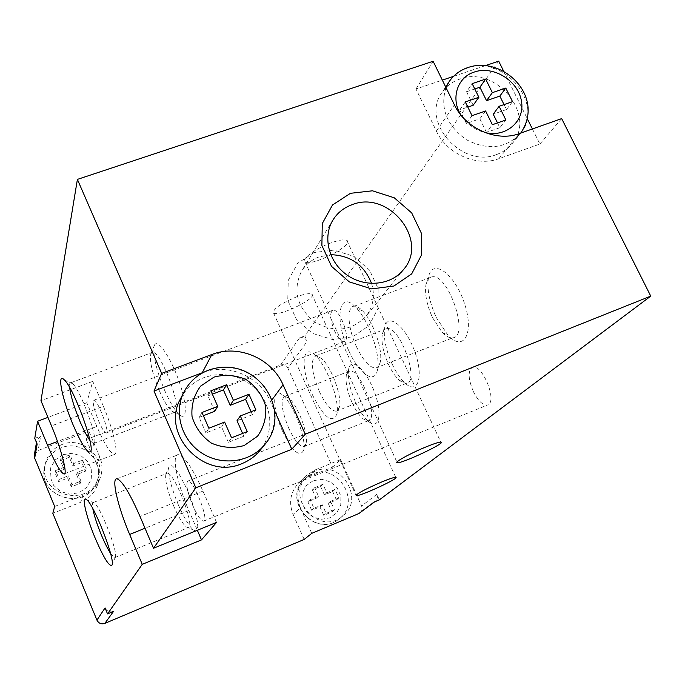 <?xml version="1.0" encoding="UTF-8"?>
<svg xmlns="http://www.w3.org/2000/svg" width="685" height="685" viewBox="0 0 685 685"><rect width="100%" height="100%" fill="white"/><g stroke="black" fill="none" stroke-linecap="round" stroke-linejoin="round"><path stroke-width="0.51" stroke-dasharray="3.42 2.57" d="M497.515 122.915L499.879 127.71L505.881 119.986M499.879 127.71L486.504 132.402L492.369 124.713M504.04 104.591L506.489 109.54L512.534 101.645M506.489 109.54L493.2 114.155M496.736 154.476C462.118 168.93 420.342 121.528 441.911 92.655C446.218 86.241 452.16 81.72 459.738 79.1C495.914 64.792 537.348 115.731 511.986 143.841C507.996 148.696 502.91 152.241 496.736 154.476M532.399 128.96L539.891 144.03L498.817 158.715C476.906 167.149 446.868 153.928 436.388 131.092L415.992 88.999L442.339 80.128M453.487 76.369L485.528 65.589M503.706 71.257L527.296 118.693M415.992 88.999L433.117 61.265M539.891 144.03L561.674 118.608M180.575 398.67C185.832 388.695 193.744 381.622 204.327 377.461L212.744 375.149L221.503 374.438L230.297 375.346L238.825 377.846L246.797 381.836L253.921 387.188L259.966 393.712L264.718 401.179L267.998 409.339L269.702 417.901L269.753 426.575L268.143 435.052L264.924 443.032L260.206 450.233M204.139 372.058C229.201 363.17 260.06 377.024 270.566 401.744L274.608 410.777M348.982 351.114C359.248 374.216 374.978 385.038 377.529 369.489C380.843 355.352 368.907 320.657 356.243 307.848C338.51 288.034 334.1 320.357 348.982 351.114M356.542 346.858C363.29 360.738 369.669 367.794 375.68 368.025C378 367.665 379.55 365.61 380.303 361.86C383.061 350.112 373.274 321.667 362.793 311.084C359.565 307.702 356.739 306.058 354.308 306.169C346.302 306.126 347.723 328.295 356.542 346.858M432.475 317.557L442.116 332.302C446.072 336.403 449.617 338.244 452.759 337.816C469.816 336.917 448.41 273.426 432.098 276.817C428.93 277.237 426.883 279.84 425.942 284.635C424.632 293.985 426.806 304.962 432.475 317.557M436.242 317.412L447.887 335.171C463.728 352.569 474.722 333.312 464.31 302.967C454.275 272.527 431.567 257.526 428.416 277.733C426.815 289.053 429.426 302.282 436.242 317.412M312.574 395.125C323.911 417.507 331.977 423.904 336.763 414.322C340.342 402.112 326.993 365.516 315.228 355.404C301.597 341.969 300.347 369.206 312.574 395.125M319.296 391.409C325.529 404.458 331.18 411.06 336.249 411.214L339.417 407.138C342.389 396.966 331.446 366.946 321.685 358.563L315.99 355.772C310.168 359.574 311.273 371.458 319.296 391.409M388.464 364.292C391.734 371.261 395.296 376.544 399.149 380.149L403.045 382.821L406.41 383.317C420.273 382.17 399.663 325.067 386.631 328.612L383.994 330.179L382.384 333.843C381.057 341.918 383.078 352.073 388.464 364.292M392.085 363.932C396.033 372.315 400.34 378.685 405.006 383.043C417.816 395.236 424.101 377.084 414.759 351.602C405.708 326.051 387.77 312.086 384.807 327.207C383.18 336.994 385.604 349.239 392.085 363.932M282.622 431.336C292.495 451.372 299.465 457.768 303.549 450.507C307.085 440.044 293.111 403.063 282.588 395.091C271.851 385.415 272.228 408.868 282.622 431.336M288.668 428.048C294.439 440.301 299.482 446.5 303.806 446.637L306.075 443.777C309.012 435.043 297.547 404.698 288.796 398.071L284.789 396.358C280.233 399.749 281.526 410.315 288.668 428.048M352.167 402.831C355.592 410.204 359.205 415.521 362.999 418.783L368.17 420.753C379.653 419.571 360.13 367.657 349.487 371.099L346.447 374.798C345.189 381.802 347.098 391.144 352.167 402.831M355.635 402.326C359.771 411.205 364.137 417.619 368.744 421.566C379.199 430.557 382.744 413.8 374.327 391.751C366.15 369.652 351.414 356.714 348.776 368.504C347.252 376.998 349.538 388.275 355.635 402.326M331.403 242.73C316.068 248.116 300.441 259.581 305.005 261.91C311.024 267.167 355.018 244.613 346.841 240.392C344.435 239.185 339.289 239.964 331.403 242.73M297.127 296.622C280.816 303.481 272.938 308.909 273.495 312.899C277.947 317.498 318.148 297.855 311.795 294.148C309.74 293.026 304.851 293.856 297.127 296.622M89.915 440.455L93.348 443.555L94.376 442.912C98.109 438.391 80.727 390.69 72.781 383.788L71.094 382.632C69.819 382.393 69.339 384.02 69.656 387.505M159.451 390.938C163.732 400.674 167.697 407.318 171.344 410.889L174.195 412.43C184.162 414.425 161.831 351.662 152.738 352.313L150.888 353.588C149.313 360.678 152.164 373.128 159.451 390.938M164.657 390.407C169.811 402.104 174.624 410.118 179.076 414.442C187.296 422.277 187.476 404.775 178.828 380.629C170.325 356.483 157.285 337.953 154.433 345.3C152.49 353.965 155.897 369.001 164.657 390.407M110.542 553.42L114.678 557.667L115.345 557.033C118.222 552.444 100.781 507.439 94.444 503.115L93.306 502.525C92.252 502.584 92.073 504.605 92.783 508.595M173.707 506.052C178.383 516.738 182.527 523.665 186.132 526.842L188.118 527.63C196.021 528.007 174.016 471.152 167.08 473.275L165.847 474.448C164.837 480.271 167.457 490.803 173.707 506.052M178.391 504.999C184.025 517.851 189.051 526.208 193.461 530.062L195.773 531.055L197.246 529.83L197.768 526.44L197.28 521.079L193.444 505.992L190.353 497.327L186.757 488.713L179.093 474.097L175.574 469.105L172.594 466.151L170.351 465.38L168.989 466.827C167.731 473.943 170.865 486.658 178.391 504.999M192.656 505.222C197.186 515.317 200.808 520.634 203.522 521.157C209.747 521.585 193.581 479.62 188.041 480.981C185.498 483.071 187.031 491.154 192.656 505.222M473.361 391.555C478.113 400.896 482.762 405.409 487.3 405.092L488.559 404.475C496.89 399.415 481.949 364.069 472.813 367.16C467.752 370.191 467.932 378.325 473.361 391.555M216.537 522.398L202.974 491.094C192.631 468.223 184.428 456.082 178.348 454.652C171.224 454.044 176.97 483.336 188.829 510.453L197.357 530.267M98.606 420.941C101.877 428.442 104.377 432.475 106.106 433.031C110.508 434.084 97.827 399.672 93.991 400.186C92.261 401.864 93.802 408.782 98.606 420.941M334.588 331.06C337.996 338.099 341.156 341.652 344.05 341.704L345.334 340.925C350.163 336.198 339.084 308.498 333.038 310.185C329.442 312.523 329.956 319.475 334.588 331.06M103.358 406.274L92.766 381.374L86.789 402.746L96.825 426.447C104.385 443.846 110.191 453.179 114.232 454.446C119.113 455.354 113.47 429.726 103.358 406.274L51.495 425.899M86.789 402.746L47.933 417.379M92.766 381.374L40.963 400.682M498.689 61.153L304.791 335.89L299.456 337.919C302.839 337.011 305.433 338.125 307.231 341.25L287.897 368.128L332.533 467.144L307.103 477.539L298.523 483.208L305.887 475.912L314.646 470.133L307.103 477.539M304.791 335.89L307.231 341.25M314.638 487.694L322.952 484.269L326.779 492.798L335.059 489.373L338.895 497.901L330.607 501.351L334.451 509.914L326.137 513.39L322.292 504.802L313.953 508.27L310.125 499.69L318.465 496.24L314.638 487.694L312.351 489.818L316.145 498.312L307.856 501.737L311.658 510.274L319.946 506.823L323.757 515.351L332.028 511.901L328.209 503.389L336.446 499.964L332.636 491.487L324.407 494.895L320.606 486.418L312.351 489.818M318.465 496.24L316.145 498.312M310.125 499.69L307.856 501.737M313.953 508.27L311.658 510.274M322.292 504.802L319.946 506.823M326.137 513.39L323.757 515.351M334.451 509.914L332.028 511.901M330.607 501.351L328.209 503.389M338.895 497.901L336.446 499.964M335.059 489.373L332.636 491.487M326.779 492.798L324.407 494.895M322.952 484.269L320.606 486.418M60.991 458.316L69.973 454.857L73.629 463.591L82.577 460.114L86.241 468.848L77.285 472.333L80.958 481.11L71.959 484.629L68.294 475.835L59.278 479.346L55.622 470.561L64.638 467.067L60.991 458.316L60.391 460.705L64.022 469.396L55.065 472.873L58.687 481.606L67.652 478.113L71.283 486.838L80.213 483.345L76.574 474.628L85.471 471.16L81.832 462.495L72.944 465.937L69.313 457.263L60.391 460.705M64.638 467.067L64.022 469.396M55.622 470.561L55.065 472.873M59.278 479.346L58.687 481.606M68.294 475.835L67.652 478.113M71.959 484.629L71.283 486.838M80.958 481.11L80.213 483.345M77.285 472.333L76.574 474.628M86.241 468.848L85.471 471.16M82.577 460.114L81.832 462.495M73.629 463.591L72.944 465.937M69.973 454.857L69.313 457.263M315.126 471.203L307.3 476.358C284.361 496.873 318.902 536.449 342.363 516.353C365.704 499.75 341.01 459.147 315.126 471.203M61.933 444.556C53.028 448.255 47.47 454.712 45.244 463.916C37.367 494.767 88.134 508.946 97.938 478.806C106.757 458.316 82.757 435.54 61.933 444.556M99.668 456.715L96.825 464.61C99.668 471.631 99.787 478.687 97.167 485.785L100.036 478.361C102.699 471.109 102.579 463.891 99.668 456.715L88.853 431.088L86.267 439.539L280.567 365.002C283.77 364.129 286.21 365.173 287.897 368.128M100.036 478.361C96.825 486.264 91.182 491.89 83.116 495.255L80.624 502.328L52.822 513.322M54.663 506.472L83.116 495.255M34.336 455.011L38.112 450.482L88.853 431.088M332.533 467.144L340.608 459.549L361.611 505.992C362.656 508.749 362.125 511.044 360.002 512.885M379.37 499.862L376.827 494.287C377.923 497.147 377.375 499.528 375.183 501.437L374.001 502.114M37.136 444.111L36.759 440.823L40.689 436.131L38.112 450.482M96.825 464.61L86.267 439.539M311.743 533.358L300.398 507.825L293.103 514.452C288.531 502.576 290.337 492.164 298.523 483.208M293.103 514.452L304.174 539.429M97.167 485.785C94.033 493.517 88.511 499.031 80.624 502.328M113.522 611.388C109.746 612.553 106.928 611.397 105.062 607.92M300.398 507.825C295.706 495.7 297.538 485.057 305.887 475.912M340.608 459.549L314.646 470.133M34.755 438.383L40.689 436.131M214.722 411.308L207.949 395.887L210.877 390.775M207.949 395.887L212.376 394.183M251.078 411.719L252.405 414.708L255.882 409.844M252.405 414.708L237.01 420.736M242.61 433.425L243.851 436.225L247.234 431.61M243.851 436.225L228.353 442.347L231.547 437.792M228.353 442.347L221.52 426.798L224.629 422.063M221.52 426.798L205.937 432.903L208.856 428.219M205.937 432.903L199.147 417.353L201.972 412.49M199.147 417.353L203.385 415.709M473.181 105.259L466.553 91.764L472.162 83.647M466.553 91.764L474.774 88.956M330.701 254.674L319.116 256.892C311.624 259.692 305.801 264.41 301.631 271.046C292.538 289.952 296.708 306.811 314.132 321.625C333.946 333.047 351.225 331.292 365.97 316.359C373.308 306.632 375.183 295.672 371.587 283.47M313.97 252.542L297.641 263.314L288.248 280.362L287.76 300.364L296.374 319.304L312.394 333.33L332.576 339.563L352.801 336.789L369.001 325.632L378.017 308.413L378.154 288.591L369.489 270.044L353.751 256.327L333.972 250.085L313.97 252.542M486.504 132.402L479.834 118.805L466.391 123.48L459.746 109.883L467.829 107.1M459.746 109.883L465.295 101.945M466.391 123.48L472.033 115.679M479.834 118.805L485.605 110.97M460.988 115.131C466.665 123.968 474.585 129.756 484.749 132.488M445.978 87.594C439.847 107.853 446.517 125.149 465.997 139.483C487.36 150.614 505.402 148.739 520.112 133.858C545.774 105.421 503.698 53.772 467.033 68.2C459.352 70.846 453.342 75.41 448.983 81.9M436.388 131.092L454.412 104.839M498.817 158.715L519.204 133.626M270.566 401.744L272.005 399.783M188.829 510.453L145.014 528.229M202.974 491.094L140.023 516.456M96.825 426.447L57.489 441.465M312.06 474.2L304.303 479.303C281.552 499.656 315.768 538.881 339.032 518.947C362.194 502.482 337.739 462.229 312.06 474.2M313.165 480.707L306.135 485.768L302.119 493.508L301.939 502.43L305.638 510.745L312.488 516.781L321.119 519.324L329.802 517.886L336.815 512.765L340.753 504.982L340.873 496.103L337.166 487.866L330.367 481.889L321.813 479.329L313.165 480.707M61.128 447.879C52.308 451.543 46.794 457.948 44.585 467.076C36.776 497.661 87.081 511.695 96.799 481.812C105.541 461.502 81.763 438.931 61.128 447.879M63.054 454.652L55.357 459.798L50.724 467.709L50.108 476.828L53.636 485.34L60.622 491.539L69.664 494.176L78.946 492.738L86.618 487.514L91.174 479.569L91.722 470.484L88.177 462.05L81.241 455.91L72.285 453.273L63.054 454.652M376.827 494.287L361.611 505.992M299.456 337.919L280.567 365.002M264.949 444.36L269.744 437.047L273.007 428.947L274.634 420.342L274.574 411.531L272.835 402.831L269.488 394.551L264.658 386.965L258.519 380.338L251.267 374.9L243.175 370.842L234.51 368.299L225.57 367.365L216.674 368.076L208.12 370.414C197.374 374.635 189.334 381.802 184.008 391.931M511.986 143.841L520.72 133.087M445.67 86.944L441.911 92.655M362.793 311.084L356.243 307.848M380.303 361.86L377.529 369.489M375.68 368.025L452.759 337.816M354.308 306.169L432.098 276.817M442.116 332.302L447.887 335.171M425.942 284.635L428.416 277.733M321.685 358.563L315.228 355.404M339.417 407.138L336.763 414.322M336.249 411.214L406.41 383.317M315.99 355.772L386.631 328.612M399.149 380.149L405.006 383.043M382.384 333.843L384.807 327.207M288.796 398.071L282.588 395.091M306.075 443.777L303.549 450.507M303.806 446.637L368.17 420.753M284.789 396.358L349.487 371.099M362.999 418.783L368.744 421.566M346.447 374.798L348.776 368.504M305.005 261.91L396.94 462.118M346.841 240.392L440.832 442.125M273.495 312.899L355.952 495.264M311.795 294.148L395.724 477.342M72.781 383.788L64.39 379.961M94.376 442.912L90.703 451.406M93.348 443.555L174.195 412.43M71.094 382.632L152.738 352.313M171.344 410.889L179.076 414.442M150.888 353.588L154.433 345.3M94.444 503.115L86.678 499.716M115.345 557.033L112.006 565.056M114.678 557.667L188.118 527.63M93.306 502.525L167.08 473.275M186.132 526.842L193.461 530.062M165.847 474.448L168.989 466.827M203.522 521.157L487.3 405.092M188.041 480.981L472.813 367.16M116.998 478.806L178.348 454.652M106.106 433.031L344.05 341.704M93.991 400.186L333.038 310.185M64.596 473.746L114.232 454.446M307.3 476.358L304.303 479.303C281.381 499.922 315.494 539.018 339.032 518.947L342.363 516.353M45.244 463.916L44.585 467.076C36.707 497.687 86.935 511.918 96.799 481.812L97.938 478.806M374.635 501.848L375.183 501.437M36.468 442.519L36.759 440.823M332.987 219.962L301.631 271.046M403.499 269.616L365.97 316.359"/><path stroke-width="1.03" d="M505.881 119.986L499.108 106.295L512.534 101.645L505.787 88.057L492.369 92.655L485.648 79.066L472.162 83.647L478.875 97.287L465.295 101.945L472.033 115.679L485.605 110.97L492.369 124.713L505.881 119.986M497.515 122.915L493.2 114.155L499.108 106.295M208.856 428.219L224.629 422.063L231.547 437.792L247.234 431.61L240.307 415.932L255.882 409.844L248.972 394.295L233.405 400.323L226.529 384.773L210.877 390.775L217.736 406.385L201.972 412.49L208.856 428.219M442.339 80.128L453.487 76.369M485.528 65.589L498.689 61.153L503.706 71.257M527.296 118.693L532.399 128.96M274.608 410.777L291.793 449.266L195.833 487.806L153.988 391.032L161.66 373.385L211.888 354.487C238.226 343.998 271.791 358.375 283.051 384.782L305.253 434.221L650.75 296.117L561.674 118.608L519.204 133.626C496.539 142.274 465.355 128.48 454.412 104.839L433.117 61.265L77.396 179.393L40.963 400.682L51.495 425.899C61.53 449.66 68.02 475.236 63.928 474.003L64.596 473.746M242.156 463.514C204.387 480.87 160.153 434.033 180.575 398.67L184.008 391.931C173.459 412.319 181.388 440.01 201.844 453.102C222.171 466.399 250.667 462.298 264.949 444.36L260.206 450.233C255.377 456.15 249.357 460.577 242.156 463.514M153.988 391.032L204.139 372.058M291.793 449.266L305.253 434.221M350.437 193.316L332.516 204.969L322.275 223.575L321.882 245.504L331.531 266.371L349.324 281.895L371.647 288.899L393.935 286.005L411.694 273.88L421.463 255.068L421.429 233.345L411.728 212.958L394.277 197.811L372.452 190.798L350.437 193.316M161.66 373.385L77.396 179.393M426.087 446.885C410.683 453.17 393.567 462.58 397.206 462.7C401.478 463.95 447.314 442.364 440.832 442.125C438.914 442.073 433.999 443.657 426.087 446.885M381.673 481.992C365.071 489.227 356.551 493.774 356.123 495.649C359.12 496.908 400.665 477.728 395.724 477.342C394.106 477.257 389.423 478.806 381.673 481.992M73.209 425.137C81.883 445.027 87.68 453.855 90.608 451.629C95.078 446.423 73.834 388.232 64.39 379.961C56.47 371.39 62.164 399.346 73.209 425.137M69.656 387.505C70.743 396.024 74.143 407.241 79.854 421.147C83.544 429.829 86.901 436.268 89.915 440.455M95.343 538.521C103.906 558.301 109.463 567.146 112.006 565.056C115.44 559.722 94.17 504.854 86.678 499.716C80.958 494.364 86.062 516.584 95.343 538.521M92.783 508.595C94.179 515.702 97.073 524.573 101.457 535.208C104.719 542.965 107.751 549.036 110.542 553.42M197.357 530.267L201.493 539.891L216.537 522.398L153.508 548.257L140.023 516.456C129.816 493.2 122.135 480.647 116.998 478.806C111.047 477.693 117.897 506.926 129.653 534.463L142.249 564.337L107.545 613.897L105.062 607.92L96.936 620.13L52.822 513.322L54.663 506.472L34.687 458.179L34.336 455.011L36.468 442.519M201.493 539.891L142.249 564.337M47.933 417.379L37.572 421.275L47.556 445.259C55.04 462.88 60.503 472.462 63.928 474.003M374.635 501.848L358.863 513.544L311.743 533.358L304.174 539.429L104.865 623.376C101.32 624.472 98.683 623.384 96.936 620.13M37.572 421.275L34.755 438.383L37.136 444.111L34.687 458.179M195.833 487.806L153.508 548.257M104.865 623.376L113.522 611.388L107.545 613.897M650.75 296.117L379.37 499.862L374.001 502.114L358.863 513.544M212.376 394.183L223.421 389.945L226.529 384.773M223.421 389.945L230.203 405.306L233.405 400.323M230.203 405.306L245.59 399.346L248.972 394.295M245.59 399.346L251.078 411.719M242.61 433.425L237.01 420.736L240.307 415.932M203.385 415.709L214.722 411.308L217.736 406.385M467.829 107.1L473.181 105.259L478.875 97.287M474.774 88.956L479.911 87.209L485.648 79.066M479.911 87.209L486.538 100.661L492.369 92.655M486.538 100.661L499.827 96.088L505.787 88.057M499.827 96.088L504.04 104.591M371.587 283.47C364.214 264.984 350.583 255.385 330.701 254.674M351.97 204.738C343.819 207.718 337.5 212.795 332.987 219.962C322.37 236.942 328.672 262.244 346.978 274.985C365.148 287.931 391.092 285.337 403.499 269.616C429.392 240.409 388.678 189.565 351.97 204.738M484.749 132.488C506.069 138.036 525.369 121.04 521.388 100.772C518.006 80.496 493.243 65.358 474.311 72.028C457.195 77.277 450.396 98.717 460.988 115.131M214.011 377.092L200.594 386.143C194.009 395.099 191.158 405.246 192.04 416.574C195.371 427.586 201.852 436.448 211.494 443.178C222.282 447.784 233.183 448.572 244.177 445.533L257.517 436.234C263.93 427.157 266.619 417.019 265.592 405.811C262.192 394.988 255.753 386.272 246.283 379.661C235.683 375.08 224.928 374.224 214.011 377.092M520.72 133.087C545.448 96.688 503.347 56.444 469.448 67.053C460.748 69.664 453.924 74.614 448.983 81.9L445.978 87.594M272.005 399.783L283.051 384.782M202.246 372.734L211.888 354.487M145.014 528.229L129.653 534.463M57.489 441.465L47.556 445.259M448.983 81.9L445.67 86.944M396.94 462.118L397.206 462.7M184.008 391.931C189.522 381.485 197.845 374.173 208.994 369.986C257.492 353.648 293.197 412.002 264.949 444.36"/></g></svg>
